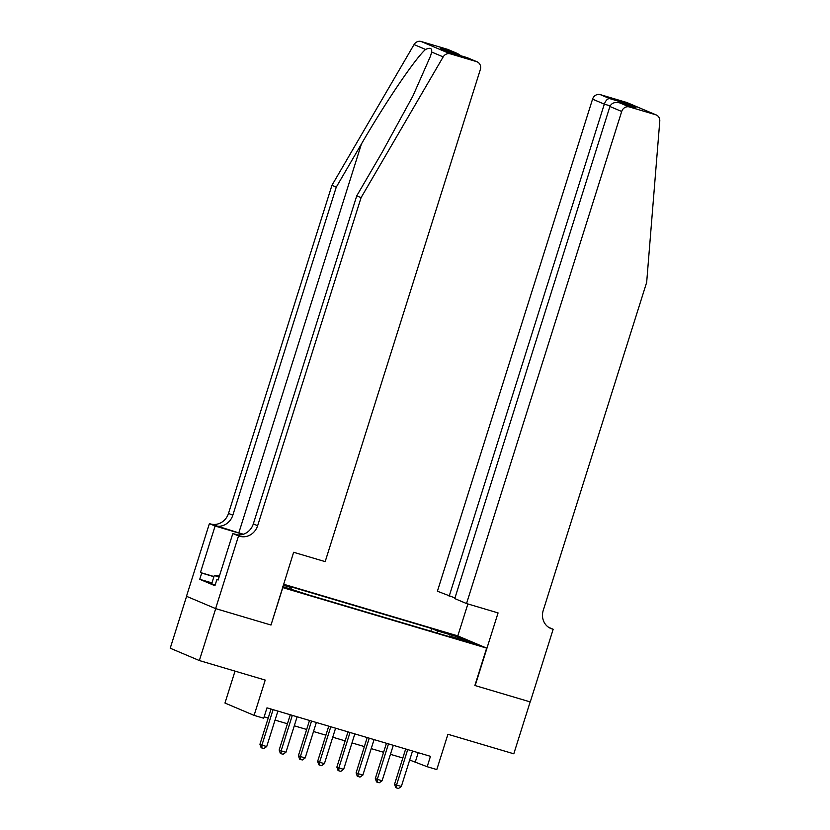 <?xml version="1.0" encoding="UTF-8"?>
<svg xmlns="http://www.w3.org/2000/svg" width="830" height="830" viewBox="0 0 830 830"><rect width="100%" height="100%" fill="white"/><g stroke="black" fill="none" stroke-linecap="round" stroke-linejoin="round"><path stroke-width="1.25" d="M296.206 591.385L287.045 588.231L296.206 591.385M235.025 671.128L224.961 703.052L254.094 715.377L263.712 718.23L266.98 707.845L430.459 756.327L427.18 766.713L436.798 769.566L447.93 734.27L513.801 753.806L530.163 701.9L474.874 685.497L486.66 648.126L282.511 587.547M186.584 596.324L170.223 648.22L199.345 660.545L215.717 608.629L271.005 625.032L282.791 587.661M486.66 648.126L457.527 635.801L283.57 584.206M466.46 641.258L458.222 639.007L475.341 644.319L466.46 641.258L466.284 641.818M282.812 586.582L308.573 594.913L454.736 638.27L449.227 635.936L448.76 636.496M283.248 585.202L291.091 587.526L285.582 585.192L431.745 628.538L437.265 630.873L458.419 637.15L470.382 642.213L449.227 635.936M254.094 715.377L265.216 680.081L199.345 660.545M409.678 760.031L427.18 766.713M264.137 716.861L268.204 718.064M275.052 720.098L287.439 723.77M294.287 725.804L306.664 729.477M313.512 731.51L325.9 735.183M332.747 737.206L345.135 740.879M351.982 742.912L364.37 746.585M371.218 748.619L383.595 752.291M390.442 754.325L402.83 757.998M418.216 752.696L415.374 761.712M437.379 633.124L437.265 630.873M430.915 631.205L431.745 628.538M291.091 587.526L291.174 589.061M457.268 638.322L458.419 637.15M271.005 625.032L293.633 552.282L325.173 561.63L480.331 69.554A6.536 6.018 112.9 0 0 477.105 61.814A6.536 6.018 112.9 0 0 476.524 61.607L450.265 53.826A6.536 6.018 112.9 0 0 443.179 56.897L361.071 197.654L257.632 525.712A15.251 14.027 -67.1 0 1 239.59 536.253L238.532 535.931L215.624 608.608L270.715 624.949M405.673 748.982L394.561 784.215L396.533 785.056L407.717 749.583M401.336 786.477L398.452 788.5L396.533 787.929L396.533 785.056L401.336 786.477L412.52 751.015M396.533 787.929L395.744 787.597L394.561 784.215M215.157 585.015L211.671 583.801L214.296 575.491L219.411 576.082M219.068 577.161L214.296 575.491M466.533 603.555L621.691 111.479L609.915 106.499L454.767 598.575L466.533 603.555L498.073 612.913L475.165 685.58L530.266 701.921L553.174 629.254L548.734 627.376M454.965 597.932L437.4 591.23L592.558 99.154A6.536 6.018 -67.1 0 1 600.287 94.63L626.546 102.422A6.536 6.018 -67.1 0 1 627.127 102.63L656.26 114.955A6.536 6.018 112.9 0 1 659.777 121.139L646.674 282.356L543.235 610.413A15.251 14.027 112.9 0 0 550.757 628.455A15.251 14.027 112.9 0 0 552.116 628.943L553.174 629.254M600.287 94.63L609.697 98.614L625.664 103.345L635.977 107.713L620.01 102.972L629.42 106.956L655.669 114.748L626.546 102.422M457.807 635.915L467.881 603.96M449.175 596.21L604.323 104.134L592.558 99.154M656.26 114.955A6.536 6.018 112.9 0 0 655.669 114.748M629.42 106.956A6.536 6.018 112.9 0 0 621.691 111.479M609.697 98.614C607.519 98.583 605.724 100.42 604.323 104.134L610.164 105.867M625.664 103.345L623.455 103.989M635.977 107.713L635.251 107.495M609.915 106.499C611.617 102.91 614.989 101.737 620.01 102.972L635.614 107.599M243.366 534.25A28.376 1.141 17.5 0 0 238.812 532.881L209.399 523.616L186.491 596.282L215.624 608.608M361.071 197.654L356.755 195.828L381.935 152.668L412.946 95.927L430.573 55.942L431.652 52.031C432.171 48.192 430.137 47.331 425.562 49.447C415.56 58.007 385.276 102.65 361.424 143.995L336.254 187.155L232.815 515.212A15.251 14.027 -67.1 0 1 214.773 525.753M336.254 187.155L331.938 185.329L228.509 513.386A15.251 14.027 -67.1 0 1 210.457 523.927M239.59 536.253L235.274 534.427A15.251 14.027 -67.1 0 0 253.326 523.886L356.755 195.828M476.524 61.607L467.114 57.633L451.147 52.892L440.834 48.534L456.801 53.265L447.391 49.281L421.142 41.5L450.265 53.826M425.562 49.447L414.046 44.571L331.938 185.329M238.532 535.931L232.825 533.524L218.155 580.025L216.9 579.496L218.207 579.88M211.951 582.919L199.74 579.299L214.939 585.721L216.9 579.496M199.74 579.299L201.7 573.074L200.445 572.534L215.105 526.023L209.399 523.616M243.097 534.333A24.516 0.986 17.5 0 0 240.212 533.472L215.105 526.023M232.825 533.524L237.328 534.852M414.046 44.571A6.536 6.018 -67.1 0 1 421.142 41.5M447.391 49.281A6.536 6.018 -67.1 0 1 447.972 49.499L457.621 53.577L460.961 55.797M200.445 572.534L213.964 576.539M213.912 576.694L201.7 573.074M467.114 57.633L477.105 61.814M451.147 52.892L440.834 48.534M456.801 53.265L457.621 53.577M386.438 743.275L375.326 778.519L377.297 779.349L388.482 743.877M382.101 780.771L379.217 782.794L377.297 782.223L377.297 779.349L382.101 780.771L393.285 745.309M377.297 782.223L376.509 781.891L375.326 778.519M367.213 737.569L356.101 772.813L358.062 773.643L369.246 738.181M362.876 775.075L359.992 777.088L358.062 776.517L358.062 773.643L362.876 775.075L374.06 739.603M358.062 776.517L357.274 776.185L356.101 772.813M347.978 731.863L336.866 767.107L338.837 767.937L350.011 732.475M343.641 769.369L340.757 771.392L338.837 770.821L338.837 767.937L343.641 769.369L354.825 733.896M338.837 770.821L338.049 770.489L336.866 767.107M328.742 726.167L317.631 761.401L319.602 762.241L330.786 726.769M324.406 763.662L321.521 765.685L319.602 765.115L319.602 762.241L324.406 763.662L335.59 728.19M319.602 765.115L318.813 764.783L317.631 761.401M309.507 720.461L298.395 755.694L300.367 756.535L311.551 721.063M305.17 757.956L302.296 759.979L300.367 759.409L300.367 756.535L305.17 757.956L316.355 722.494M300.367 759.409L299.578 759.077L298.395 755.694M290.282 714.755L279.171 749.998L281.131 750.828L292.316 715.356M285.945 752.25L283.061 754.273L281.131 753.702L281.131 750.828L285.945 752.25L297.13 716.788M281.131 753.702L280.353 753.37L279.171 749.998M271.047 709.048L259.935 744.292L261.906 745.122L273.08 709.66M266.71 746.554L263.826 748.567L261.906 747.996L261.906 745.122L266.71 746.554L277.894 711.082M261.906 747.996L261.118 747.664L259.935 744.292M549.46 627.812L552.116 628.943M361.424 143.995L238.812 532.881M232.815 515.212L228.509 513.386M253.326 523.886L257.632 525.712M443.179 56.897L431.652 52.031M239.746 534.945L240.212 533.472M451.302 52.933L467.259 57.664"/></g></svg>
